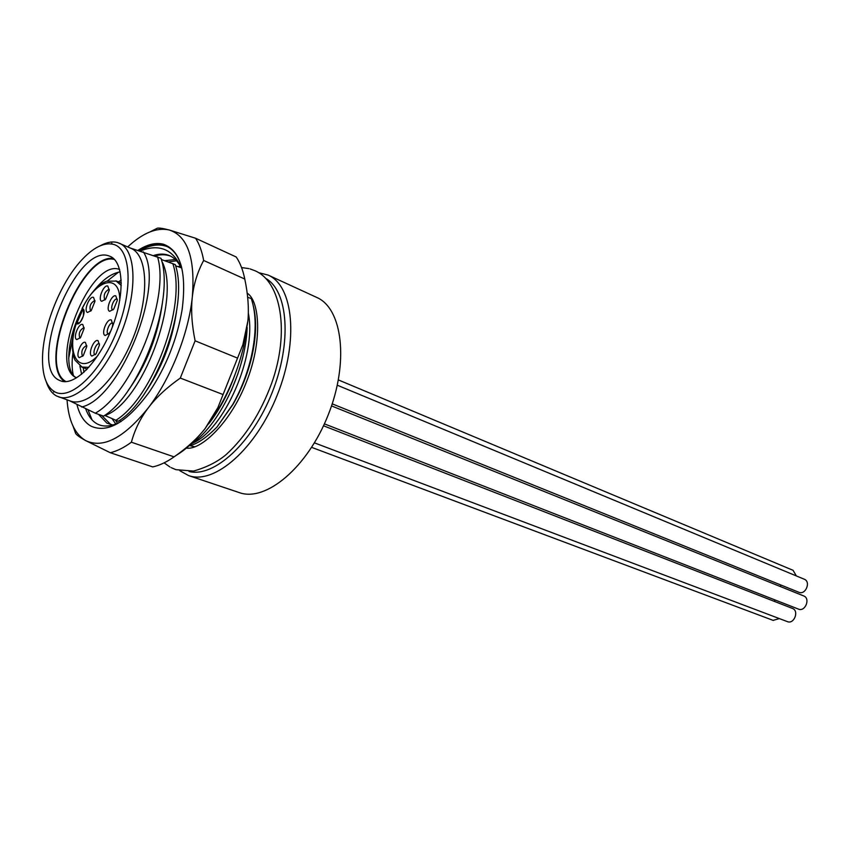 <?xml version="1.0" encoding="UTF-8"?>
<svg xmlns="http://www.w3.org/2000/svg" width="850" height="850" viewBox="0 0 850 850"><rect width="100%" height="100%" fill="white"/><g stroke="black" fill="none" stroke-linecap="round" stroke-linejoin="round"><path stroke-width="1.27" d="M115.812 295.896L117.289 300.369L113.741 309.113L109.671 311.323C105.198 310.038 111.594 293.962 115.812 295.896M87.55 312.449C83.289 311.185 89.526 295.492 93.532 297.373L94.934 301.389L91.269 310.505L87.55 312.449M76.766 339.575C72.569 338.172 78.806 322.479 82.758 324.509L84.118 328.472L80.537 337.609L76.766 339.575M85.393 342.422L86.785 346.545L83.3 355.566L79.337 357.648C75.087 356.139 81.387 340.276 85.393 342.422M98.026 340.638L99.461 345.026L96.039 353.834L91.885 356.065C87.507 354.546 93.893 338.47 98.026 340.638M110.819 330.926L109.353 333.211L105.156 335.495C100.683 334.071 107.1 317.921 111.329 319.983L112.795 324.53L112.296 327.197M101.745 301.293C97.368 300.071 103.679 284.208 107.801 286.057L109.246 290.286L105.591 299.243L101.745 301.293M104.922 299.986L104.773 299.88C103.264 295.216 104.688 291.667 109.044 289.244L109.278 289.351M82.131 308.401L82.716 308.826C86.955 310.048 80.676 325.837 76.766 323.786L76.054 323.68M80.017 338.204L79.858 338.162C78.359 333.466 79.751 329.949 84.001 327.601L84.139 327.675M90.738 311.1L90.589 311.047C89.101 306.414 90.504 302.908 94.786 300.517L94.956 300.592M112.997 309.953L112.752 309.878C109.65 308.922 114.123 297.744 117.066 299.104L117.332 299.243M82.684 356.267L82.439 356.192C80.931 351.422 82.333 347.873 86.626 345.525L86.806 345.61M95.306 354.673L95.009 354.588C91.949 353.547 96.358 342.369 99.259 343.793L99.482 343.91M108.556 334.114L108.29 334.039C105.134 333.051 109.639 321.725 112.593 323.191L112.838 323.329M113.507 244.386C103.796 242.08 92.841 247.669 80.644 261.141C60.063 283.879 43.138 326.559 42.532 357.223C42.181 375.307 46.293 386.867 54.878 391.892C70.752 400.796 100.481 372.725 116.822 331.245C133.418 289.861 131.123 248.923 113.507 244.386M108.927 255.914C75.746 243.089 26.616 366.711 59.458 380.375L60.732 380.917C74.481 386.346 98.366 362.621 111.584 329.014C124.993 295.471 123.866 261.832 110.139 256.36L108.927 255.914M113.496 258.506C80.739 252.907 36.964 363.279 64.653 381.661M114.484 259.462C81.77 250.612 36.136 365.67 66.024 381.639M119.637 269.482L119.574 269.461C90.228 257.678 47.154 366.053 76.511 377.814C64.345 372.47 66.81 338.172 81.961 309.442M81.632 374.297L79.889 366.063M118.416 281.871L121.221 280.086M83.969 372.279L83.215 367.636M94.584 289.861C103.36 279.161 111.902 273.179 120.222 271.926M73.312 375.254C71.889 369.134 71.751 361.717 72.898 352.984M107.483 280.882L118.426 272.223M86.317 370.016L86.307 368.783M68.669 358.413L74.173 330.799M77.084 322.586L82.503 310.303M96.294 288.108L98.728 285.111M268.122 275.081L316.71 297.415C342.624 308.465 349.191 362.461 328.196 414.928C307.519 467.511 265.742 502.329 239.286 492.607L188.594 475.575C214.359 485.106 256.084 448.864 277.366 394.761C298.956 340.786 293.409 285.802 268.122 275.081L258.474 272.616M179.892 470.751L188.594 475.575M189.051 471.495C213.998 477.881 252.28 442.988 272.096 392.679C292.156 342.454 288.192 290.817 265.657 278.354M253.428 306.361C256.806 320.482 256.222 337.461 251.664 357.319C247.658 373.894 241.432 389.598 232.985 404.409L216.931 427.114L232.73 404.483C241.113 389.598 247.297 373.671 251.292 356.713C256.445 333.487 256.445 314.107 251.292 298.573L247.658 297.277M181.815 267.984L175.589 265.795M104.635 415.374L118.203 421.26C154.339 400.265 189.869 306.669 175.259 264.626L161.341 259.505M69.402 400.69L95.317 413.217L103.562 416.118C139.655 394.634 175.302 300.305 161.011 258.315L130.05 247.934M234.812 375.116C228.044 393.911 219.311 410.189 208.633 423.916M216.931 427.114C206.189 437.877 197.179 444.019 189.901 445.538L189.55 445.379M248.327 313.076C257.178 356.044 223.582 430.674 191.951 443.487M237.968 373.671L231.168 390.904M190.591 444.433C217.929 427.168 245.692 371.546 247.148 327.579M119.34 420.559L121.178 421.398M172.816 263.543C187.234 305.873 152.161 398.682 115.685 420.378M161.712 260.993C182.272 298.414 141.419 403.973 104.901 415.469M162.488 302.356C158.026 335.516 146.593 364.894 128.18 390.469M176.417 312.269C171.849 342.359 161.351 369.24 144.936 392.923M53.497 391.085L53.72 392.073M95.317 413.217C132.866 392.084 170.234 298.095 157.516 256.764M111.871 243.291L111.095 243.886M81.621 407.001C120.562 398.48 165.686 284.973 143.299 251.834M46.325 382.001C48.546 388.854 51.977 393.529 56.631 396.015L70.401 401.041C87.486 407.681 117.013 378.856 133.248 337.599C149.706 296.438 147.964 255.212 130.964 248.338L117.619 242.59C112.498 241.166 106.749 242.197 100.385 245.703M58.565 396.854C75.501 403.453 104.964 374.372 121.306 332.871C137.859 291.444 136.329 250.07 119.478 243.27M244.779 279.044L203.649 260.461C202.024 251.43 199.336 244.024 195.585 238.244L236.215 256.998C240.125 262.767 242.983 270.119 244.779 279.044C248.019 294.376 249.05 308.359 247.881 321.013L243.716 346.226C238.616 367.668 230.573 387.929 219.597 407.044L205.126 428.538C195.649 440.523 186.044 449.448 176.301 455.303M110.893 424.649L101.745 415.48M168.3 261.949L176.566 260.791M175.312 259.505L164.762 260.706M98.526 414.343L106.909 423.151L112.859 425M180.242 266.092L178.043 266.656M112.179 418.795L115.791 424.001M117.672 423.544L115.579 420.336M170.68 256.169C165.931 254.384 160.714 254.288 155.019 255.893M121.082 421.462C111.382 426.743 103.19 427.433 96.517 423.534C91.747 420.665 88.156 415.777 85.733 408.892M181.071 267.718C178.224 261.832 174.452 257.837 169.756 255.733C164.996 253.651 159.673 253.566 153.776 255.446M140.356 250.962C159.194 243.514 172.847 249.124 181.326 267.803M138.083 250.293C147.411 244.301 155.869 242.292 163.466 244.258C180.583 250.463 186.809 272.202 182.155 309.474C177.108 339.161 166.249 366.531 149.579 391.606C127.341 422.036 107.854 433.574 91.141 426.211C84.352 422.429 79.624 415.214 76.957 404.589M139.559 250.729C148.484 245.225 156.581 243.419 163.859 245.321L166.664 246.341C173.528 249.486 178.468 256.275 181.496 266.73M139.719 250.771C149.972 244.885 159.173 243.514 167.322 246.649M92.044 419.911L88.049 409.944M247.881 321.013L242.856 344.771L217.919 407.533L205.126 428.538C197.296 438.526 186.947 447.961 174.08 456.864C166.643 462.092 159.534 465.439 152.745 466.916L110.319 452.731C116.992 451.138 124.026 447.631 131.389 442.212C134.768 429.707 140.388 418.253 148.272 407.862C170.669 378.686 188.541 333.763 192.302 297.107C190.878 310.091 191.813 324.658 195.107 340.808L180.296 378.069C166.812 387.536 156.134 397.471 148.272 407.862C123.919 438.101 102.988 448.981 85.457 440.491C74.598 433.882 68.457 420.336 67.044 399.851M127.702 246.893C142.853 232.879 156.666 227.237 169.15 229.968C187.669 235.949 195.394 258.336 192.302 297.107C193.715 284.123 197.508 271.904 203.649 260.461M73.1 426.307L75.671 433.489C76.659 435.072 79.921 437.41 85.457 440.491L110.319 452.731M150.259 231.784L157.271 228.214C159.056 227.8 163.019 228.384 169.15 229.968L195.585 238.244M237.363 358.041L195.107 340.808M222.881 394.474L180.296 378.069M174.08 456.864L131.389 442.212M773.139 620.372L779.365 618.588M774.573 601.471L774.881 599.888M780.194 586.468L781.086 585.097M798.426 609.089L798.469 609.11C805.226 612.128 810.688 598.357 803.696 595.935L803.664 595.924M787.259 621.573L787.398 621.626C794.091 624.537 799.372 610.852 792.487 608.451L792.359 608.398M796.365 575.939L793.071 570.318M798.83 592.259L798.915 592.291C805.588 595.298 811.155 581.697 804.27 579.222L804.143 579.169M76.766 323.786L78.795 322.851L76.277 323.584C65.992 354.822 79.114 376.04 97.984 355.406M119.765 300.464C120.179 272.574 96.167 278.928 82.227 308.635L83.555 310.888L83.343 316.072C81.058 321.119 79.549 323.382 78.806 322.862L78.816 322.862M81.642 367.019L88.814 367.37M121.295 285.473L115.897 280.829M82.716 308.826L83.555 310.888M189.38 445.527L194.746 446.824M252.886 300.231L251.536 299.274M82.928 310.643L82.067 308.518M87.199 369.112L82.28 367.285L75.098 360.283C74.173 357.584 73.472 358.519 72.399 347.703C72.324 340.34 73.536 332.35 76.032 323.744M121.316 283.092L116.482 281.053L106.452 281.233C103.934 282.561 104.051 281.414 95.891 288.511C90.812 293.803 86.233 300.411 82.152 308.348M78.179 322.596L76.096 323.563M251.664 357.319L251.292 356.713M250.134 268.94L254.862 270.704C281.223 281.509 289.903 332.233 271.702 383.148C260.695 412.973 245.565 436.741 226.323 454.431C217.727 461.741 206.805 467.288 193.545 471.07L175.95 469.678L171.094 467.617M247.191 293.176C259.548 300.624 262.831 340.669 246.574 381.576C230.807 422.652 200.876 450.553 186.384 448.109M169.926 466.979L164.114 462.857M241.57 267.559L248.912 268.611M243.716 346.226L242.856 344.771M219.597 407.044L217.919 407.533M773.298 620.436L311.652 447.366M803.696 595.935L331.521 405.907M798.469 609.11L324.402 423.863M792.423 608.419L323.51 425.786M787.398 621.626L314.447 442.861M793.209 570.371L338.396 379.939M798.872 592.28L332.212 403.856M804.27 579.222L337.322 385.22"/></g></svg>
